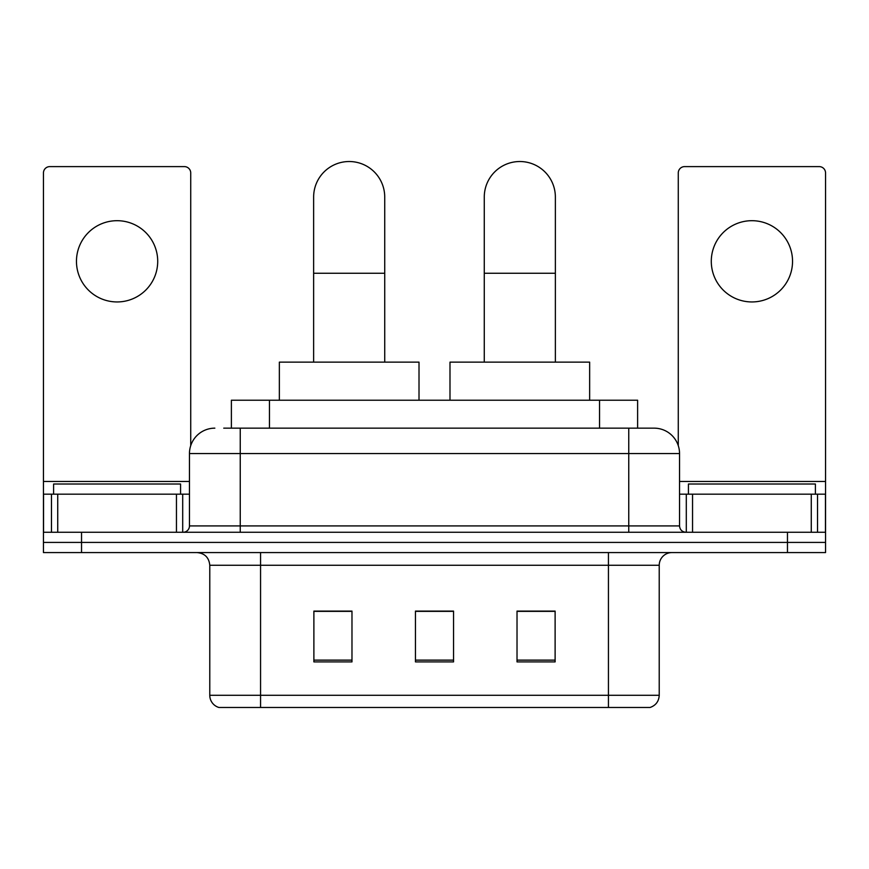 <?xml version="1.0" encoding="UTF-8"?>
<svg xmlns="http://www.w3.org/2000/svg" width="869" height="869" viewBox="0 0 869 869"><rect width="100%" height="100%" fill="white"/><g stroke="black" fill="none" stroke-linecap="round" stroke-linejoin="round"><path stroke-width="1.3" d="M231.382 428.156L231.382 400.218L637.618 400.218L637.618 428.156M224.321 428.156L653.76 428.156M223.746 428.156L240.246 428.156L240.246 453.542L189.464 453.542L189.464 525.919A6.344 6.344 0 0 1 183.109 532.262M214.849 428.156A25.397 25.397 0 0 0 189.464 453.542M654.151 428.156A25.397 25.397 0 0 1 679.536 453.542L679.536 525.919C679.916 529.775 682.035 531.882 685.891 532.262M81.534 532.262L43.45 532.262L43.45 542.419L81.534 542.419L43.45 542.419L43.45 552.575L81.534 552.575L81.534 542.419L787.466 542.419L81.534 542.419L81.534 532.262L787.466 532.262L787.466 542.419L825.55 542.419L787.466 542.419L787.466 552.575L81.534 552.575M787.466 552.575L825.55 552.575L825.55 494.179L825.55 532.262L787.466 532.262M659.223 695.287C658.876 701.37 655.823 705.432 650.088 707.475L608.441 707.475L608.441 695.287L659.223 695.287L659.223 565.274A12.698 12.698 0 0 1 671.922 552.575M209.777 695.287L260.559 695.287L260.559 707.475L608.441 707.475L218.912 707.475A12.698 12.698 0 0 1 209.777 695.287L209.777 565.274C209.016 557.561 204.791 553.325 197.078 552.575M555.117 661.896L555.117 611.103L517.022 611.103L517.022 661.896L555.117 661.896M351.978 661.896L351.978 611.103L313.883 611.103L313.883 661.896L351.978 661.896M453.542 661.896L453.542 611.103L415.458 611.103L415.458 661.896L453.542 661.896M453.542 611.363L415.458 611.363M351.978 611.363L313.883 611.363M555.117 611.363L517.022 611.363M180.567 494.179L180.567 484.011L53.606 484.011L53.606 494.179M117.087 220.693A40.626 40.626 0 0 0 76.461 261.319A40.626 40.626 0 0 0 117.087 301.945A40.626 40.626 0 0 0 157.713 261.319A40.626 40.626 0 0 0 117.087 220.693M176.45 532.262L176.45 494.179L57.734 494.179L57.734 532.262M190.724 445.612L190.724 172.953A6.344 6.344 0 0 0 184.38 166.609L49.794 166.609A6.344 6.344 0 0 0 43.45 172.953L43.45 494.179L57.734 494.179M176.45 494.179L189.464 494.179M43.45 532.262L43.45 494.179M313.633 362.134L313.633 197.078A35.553 35.553 0 0 1 349.175 161.525A35.553 35.553 0 0 1 384.728 197.078A35.553 35.553 0 0 0 349.175 161.525M384.728 362.134L384.728 197.078M419.01 400.218L419.01 362.134L279.351 362.134L279.351 400.218M484.272 362.134L484.272 197.078A35.553 35.553 0 0 1 519.825 161.525A35.553 35.553 0 0 1 555.367 197.078A35.553 35.553 0 0 0 519.825 161.525M555.367 362.134L555.367 197.078M589.649 400.218L589.649 362.134L449.99 362.134L449.99 400.218M751.913 220.693A40.626 40.626 0 0 0 711.287 261.319A40.626 40.626 0 0 0 751.913 301.945A40.626 40.626 0 0 0 792.539 261.319A40.626 40.626 0 0 0 751.913 220.693M811.266 532.262L811.266 494.179L692.55 494.179L692.55 532.262M811.266 494.179L825.55 494.179L825.55 172.953A6.344 6.344 0 0 0 819.206 166.609L684.62 166.609A6.344 6.344 0 0 0 678.276 172.953L678.276 445.612M679.536 494.179L692.55 494.179M815.394 494.179L815.394 484.011L688.433 484.011L688.433 494.179M269.466 428.156L269.466 400.218M599.534 428.156L599.534 400.218M240.246 532.262L240.246 525.919L679.536 525.919M189.464 525.919L240.246 525.919L240.246 453.542L628.754 453.542L628.754 532.262M679.536 453.542L628.754 453.542L628.754 428.156M608.441 552.575L608.441 565.274L209.777 565.274M659.223 565.274L608.441 565.274L608.441 695.287L260.559 695.287L260.559 552.575M453.542 660.125L415.458 660.125M351.978 660.125L313.883 660.125M555.117 660.125L517.022 660.125M189.464 481.48L43.45 481.48M182.696 494.179L182.696 532.262M43.548 494.179L43.548 532.262M51.477 532.262L51.477 494.179M313.633 273.257L384.728 273.257M484.272 273.257L555.367 273.257M825.55 481.48L679.536 481.48M825.452 532.262L825.452 494.179M817.523 494.179L817.523 532.262M686.304 532.262L686.304 494.179"/></g></svg>
